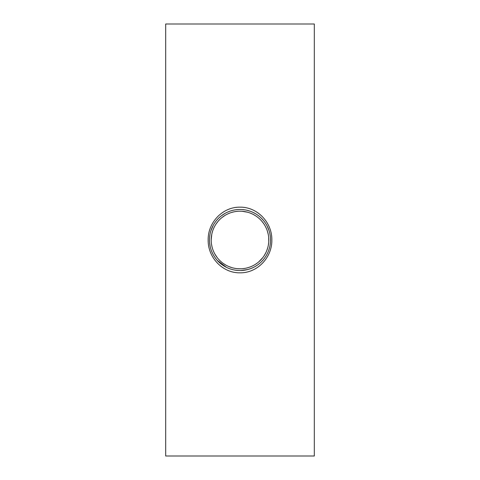 <?xml version="1.0" encoding="UTF-8"?>
<svg xmlns="http://www.w3.org/2000/svg" width="480" height="480" viewBox="0 0 480 480"><rect width="100%" height="100%" fill="white"/><g stroke="black" fill="none" stroke-linecap="round" stroke-linejoin="round"><path stroke-width="0.72" d="M211.206 240.516L211.254 241.782M211.482 244.008L211.938 246.492M213.138 250.392L213.528 251.346M214.668 253.704L217.236 257.646M219.144 259.86L220.86 261.516M223.158 263.364L225.864 265.092M228.588 266.442L231.75 267.594M233.562 268.074L235.632 268.47M237.372 268.68L240.522 268.794M242.628 268.68L244.782 268.398M246.234 268.116L248.064 267.648M250.176 266.94L252.096 266.136M253.248 265.572L254.898 264.648M255.666 264.168L257.328 263.004M258.81 261.81L262.818 257.574M264.114 255.744L265.824 252.756M266.634 250.956L267.624 248.148M268.356 245.022L268.668 242.742M268.758 241.572L268.668 237.264M268.266 234.486L267.426 231.204M266.526 228.774L265.626 226.854M264.738 225.252L264.006 224.088M263.55 223.422L261.714 221.082M260.37 219.636L259.008 218.364M255.198 215.538L253.788 214.716M252.042 213.84L250.05 213.012M247.476 212.19L241.962 211.266M241.89 211.26L239.952 211.2M237.732 211.29L235.224 211.602M233.346 211.98L231.306 212.544M229.512 213.18L227.358 214.122M225.168 215.316L222.012 217.506M220.146 219.138L218.856 220.446M217.926 221.508L215.964 224.13M214.122 227.358L213.426 228.906M212.808 230.514L212.112 232.806M211.758 234.348L211.2 240A28.8 28.8 0 0 1 254.4 215.058A28.8 28.8 0 0 1 254.4 264.942A28.8 28.8 0 0 1 211.2 240M209.682 236.442L210.06 234.036M210.87 230.862L213.276 225.24M214.548 223.146L215.784 221.412M217.866 218.976L219.564 217.32M221.244 215.916L225.162 213.324M227.472 212.16L230.106 211.122M232.59 210.384L234 210.066M236.202 209.712L238.656 209.502M241.89 209.532L244.116 209.754M246.852 210.252L249.996 211.158M252.606 212.196L255.216 213.534M261.036 217.872L263.466 220.47M264.378 221.622L265.626 223.41M267 225.756L269.004 230.472M269.832 233.514L270.36 236.82M270.504 238.77L270.516 240.804M270.378 243.036L270.06 245.328M269.646 247.29L269.34 248.424M267.996 252.168L267.126 254.004M265.17 257.274L264.426 258.312M263.268 259.764L261.756 261.414M259.338 263.622L257.934 264.708M253.044 267.6L250.65 268.608M247.764 269.526L240.99 270.51M238.482 270.492L235.524 270.198M233.166 269.754L231.324 269.268M229.506 268.668L227.472 267.84M226.53 267.396L217.272 260.382M215.946 258.798L214.716 257.106M213.132 254.49L212.136 252.474M211.686 251.418L211.02 249.594M210.198 246.624L209.592 242.676M209.484 240.816L209.472 240A30.528 30.528 0 0 1 240 209.472A30.528 30.528 0 0 1 270.528 240A30.528 30.528 0 0 1 240 270.528A30.528 30.528 0 0 1 209.472 240M208.158 240C207.864 257.736 222.798 273.132 240 272.832C257.244 273.114 272.148 257.7 271.842 239.994C272.13 222.258 257.202 206.868 240 207.168C222.762 206.88 207.858 222.294 208.158 240M240 24L314.304 24L314.304 456L165.696 456L165.696 24L240 24"/></g></svg>
